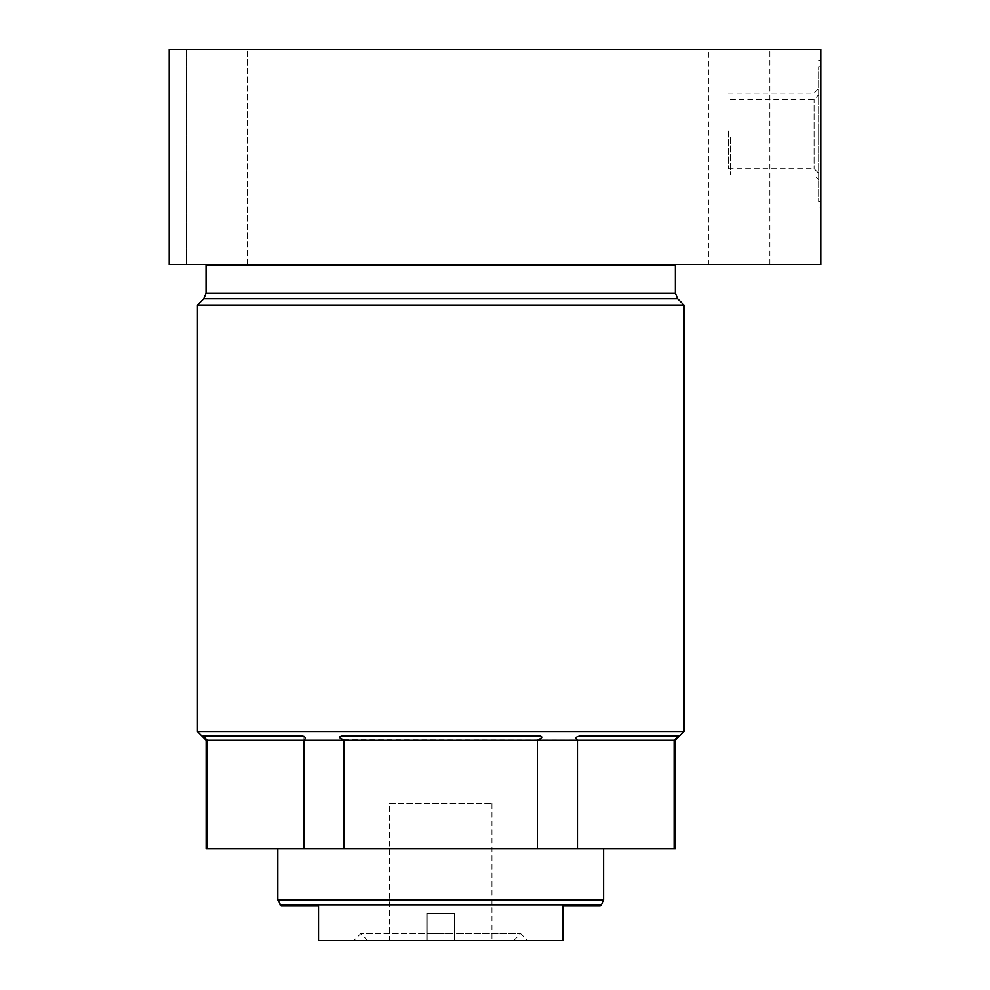 <?xml version="1.0" encoding="UTF-8"?>
<svg xmlns="http://www.w3.org/2000/svg" width="990" height="990" viewBox="0 0 990 990"><rect width="100%" height="100%" fill="white"/><g stroke="black" fill="none" stroke-linecap="round" stroke-linejoin="round"><path stroke-width="0.74" stroke-dasharray="4.95 3.71" d="M675.279 740.235L674.14 740.235L674.14 848.838L675.279 848.838M674.14 848.838L206.106 848.838M440.699 848.838L277.794 848.838L440.699 848.838M206.106 740.235L207.256 740.235L207.256 848.838M303.918 736.35L303.942 848.838M300.651 735.892L203.024 735.892L300.651 735.892L203.024 735.892L207.256 740.235L344.013 740.235L344.013 848.838M197.418 731.536L683.979 731.536M343.072 735.892L538.325 735.892M577.455 848.838L577.455 740.235C574.905 737.76 576.007 736.312 580.746 735.892L678.373 735.892L674.14 740.235L342.899 739.74M197.418 305.031L683.979 305.031M538.362 735.892L539.303 735.916M540.231 736.003L541.183 736.226M539.525 739.233L537.384 740.235L537.384 848.838M678.373 735.892L580.746 735.892L678.373 735.892M440.699 264.54L205.994 264.54L440.699 264.54M169.179 264.54L820.821 264.54L820.821 49.5L169.179 49.5L169.179 264.54M186.244 264.54L247.277 264.54L186.231 264.54L186.244 49.5L247.277 49.5L186.231 49.5L186.231 264.54M708.84 264.54L769.874 264.54L708.84 264.54L708.84 49.5L769.874 49.5L708.84 49.5M820.821 137.251L820.821 66.652L820.821 137.251M820.821 130.952L820.821 201.552L820.821 130.952M818.643 137.251L818.643 66.652L818.643 137.251M814.077 137.251L814.077 99.458L814.077 137.251M730.459 137.251L730.459 175.044L730.459 137.251M818.643 130.952L818.643 201.552L818.643 130.952M814.077 130.952L814.077 168.746L814.077 130.952M728.281 130.952L728.281 168.746L728.281 130.952M247.277 264.54L247.277 49.5L247.265 264.54M769.874 264.54L769.874 49.5M318.52 940.5L562.877 940.5M281.185 905.961L318.52 905.961M562.877 905.961L600.212 905.961M454.274 940.5L513.674 940.5L454.274 940.5L454.274 933.545L520.629 933.545L440.699 933.545L454.274 933.545L454.274 913.349L427.123 913.349L454.274 913.349L454.274 940.5L454.274 913.349L427.123 913.349L454.274 913.349L454.274 940.5M427.123 940.5L367.723 940.5L427.123 940.5L427.123 933.545L440.699 933.545L427.123 933.545L427.123 913.349L427.123 940.5L427.123 913.349L427.123 933.545L360.768 933.545L427.123 933.545L427.123 940.5M440.699 940.5L527.583 940.5L440.699 940.5M389.429 803.657L491.956 803.657L389.429 803.657L389.429 940.5M491.956 803.657L491.956 940.5M677.68 298.745L203.717 298.745M206.007 293.213L675.39 293.213M675.39 264.974L206.007 264.974M603.603 899.885L277.794 899.885M601.45 904.823L279.947 904.823M818.643 207.838L820.821 207.838M818.643 66.652L820.821 66.652M730.459 99.458L814.077 99.458L818.643 94.892M730.459 175.044L814.077 175.044L818.643 179.598M818.643 201.552L820.821 201.552M818.643 60.365L820.821 60.365M728.281 93.159L814.077 93.159L818.643 88.593M728.281 168.746L814.077 168.746L818.643 173.312M513.674 940.5L520.629 933.545L527.583 940.5M367.723 940.5L360.768 933.545L353.814 940.5"/><path stroke-width="1.49" d="M339.508 736.696L343.072 735.892C338.295 736.412 338.605 737.859 344.013 740.235L344.013 848.838L206.106 848.838L206.106 740.235L197.418 731.536L683.979 731.536L683.979 305.031L197.418 305.031L197.418 731.536M344.013 848.838L675.279 848.838L675.279 740.235L683.979 731.536M343.072 735.892L538.325 735.892C543.176 736.164 542.866 737.612 537.384 740.235L303.942 740.235L303.942 848.838M206.106 740.235L303.942 740.235C306.492 737.76 305.39 736.312 300.651 735.892L203.024 735.892L207.256 740.235L207.256 848.838M342.899 739.74L339.421 737.08M300.651 735.892L303.918 736.35M537.384 848.838L537.384 740.235L577.455 740.235L577.455 848.838M580.746 735.892C575.883 736.486 574.782 737.934 577.455 740.235L674.14 740.235L678.373 735.892L580.746 735.892M674.14 848.838L674.14 740.235L675.279 740.235M539.303 735.916L540.231 736.003M541.716 737.637L541.023 738.293M540.49 738.676L539.525 739.233M169.179 264.54L820.821 264.54L820.821 49.5L169.179 49.5L169.179 264.54M279.947 904.823L601.45 904.823L600.212 905.961L562.877 905.961L562.877 940.5L318.52 940.5L318.52 905.961L281.185 905.961L277.794 899.885L603.603 899.885L603.603 848.838M318.52 905.961L318.52 940.5M562.877 940.5L562.877 905.961M677.68 298.745L675.39 293.213L206.007 293.213L203.717 298.745L677.68 298.745L683.979 305.031M206.007 293.213L206.007 264.974L675.39 264.974L675.39 293.213M203.717 298.745L197.418 305.031M601.45 904.823L603.603 899.885M277.794 899.885L277.794 848.838"/></g></svg>
